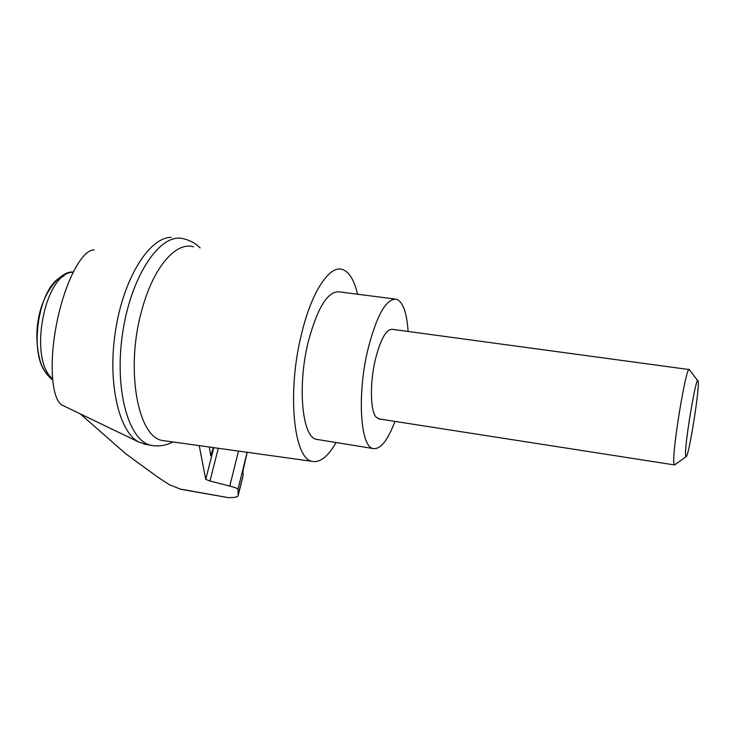 <?xml version="1.0" encoding="UTF-8"?>
<svg xmlns="http://www.w3.org/2000/svg" width="735" height="735" viewBox="0 0 735 735"><rect width="100%" height="100%" fill="white"/><g stroke="black" fill="none" stroke-linecap="round" stroke-linejoin="round"><path stroke-width="1.1" d="M63.238 405.665L62.218 405.178C51.551 399.656 48.657 362.052 57.073 321.452C65.369 280.816 82.577 248.954 94.209 249.955M146.835 444.583L138.887 442.084C118.712 431.877 107.255 382.283 115.615 330.006C123.783 277.683 149.462 237.24 171.227 237.368M218.267 448.276L209.999 481.021L229.779 486.074C234.906 487.434 237.644 488.499 238.002 489.262L238.177 495.537C237.818 497.044 234.474 497.742 228.153 497.623L180.681 489.253L169.362 484.687L157.823 477.171L125.391 453.477L80.198 413.833M209.999 481.021L205.745 479.376L199.231 445.63M213.352 447.597L210.715 455.764L209.356 447.036M243.055 475.802L238.112 494.912M243.046 474.939L243.074 470.446L247.18 452.301M689.402 369.595C686.536 363.182 671.744 452.539 673.894 463.463L674.693 464.878L686.141 456.701C689.035 455.985 700.032 386.417 698.085 381.153C696.734 371.552 684.23 445.851 685.599 455.507L686.141 456.701M379.407 418.987L376.145 417.195C370.302 411.076 369.733 383.33 375.282 359.874C380.592 338.909 386.362 328.738 392.609 329.353L689.081 369.549M394.943 421.403C387.694 440.605 380.418 449.645 373.104 448.534C360.426 446.898 356.944 395.044 367.812 349.796C376.789 314.828 386.408 297.978 396.689 299.264C403.037 302.039 406.841 312.77 408.109 331.457M318.071 439.603L316.473 439.337C302.159 437.417 297.115 385.994 308.351 341.426C317.685 306.973 328.159 290.481 339.772 291.924L394.53 298.98M154.084 445.777L150.997 445.291C128.239 440.844 113.741 388.365 122.938 331.062C131.859 273.696 161.222 232.076 183.621 238.811M165.568 440.936L162.986 440.577C137.877 438.06 124.95 369.19 141.892 309.977C153.275 267.154 176.207 241.071 193.59 246.896M336.06 442.525C328.113 456.463 320.239 462.756 312.448 461.387C293.743 459.733 286.696 392.398 301.635 333.543C311.787 290.996 329.951 264.481 342.758 269.58C349.391 272.115 354.316 280.329 357.532 294.211M179.671 488.95L228.153 497.623M213.775 447.652L205.745 479.376M238.489 451.088L229.779 486.074M247.144 452.301L238.002 489.262M73.077 272.216C44.771 272.327 27.93 358.524 52.461 378.81M63.917 276.103C37.283 282.929 26.598 362.419 50.32 376.393M62.218 405.178L138.887 442.084M238.177 495.537L243.101 475.628M52.562 379.931C48.528 376.789 45.193 372.535 42.566 367.151C39.598 362.199 35.115 342.639 37.549 324.392C41.72 289.709 62.962 270.269 73.132 272.106M674.335 464.906L378.47 418.84M697.736 380.702L689.669 370.146M316.473 439.337L373.104 448.534M144.133 444.124L150.997 445.291M151.3 445.355C158.843 446.705 166.036 445.566 172.89 441.955M183.925 238.893C190.099 240.363 195.492 243.358 200.131 247.888M312.448 461.387L162.986 440.577"/></g></svg>
